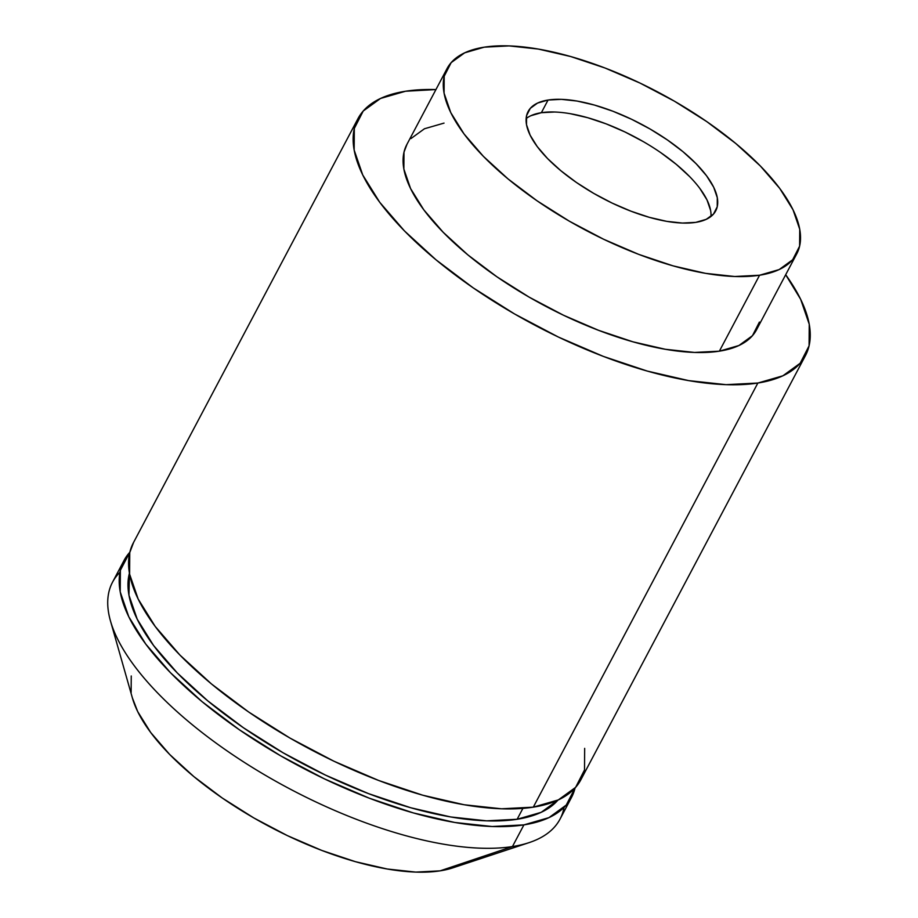 <?xml version="1.0" encoding="UTF-8"?>
<svg xmlns="http://www.w3.org/2000/svg" width="918" height="918" viewBox="0 0 918 918"><rect width="100%" height="100%" fill="white"/><g stroke="black" fill="none" stroke-linecap="round" stroke-linejoin="round"><path stroke-width="1.38" d="M110.47 620.958L132.456 698.185A193.778 76.332 27.9 0 0 259.014 820.887A193.778 76.332 27.9 0 0 440.112 870.849L512.439 846.557A253.173 99.741 -152.1 0 1 275.825 781.275A253.173 99.741 -152.1 0 1 110.47 620.958A253.173 99.741 -152.1 0 1 119.971 572.247M124.01 560.508L112.535 582.184A253.173 99.741 27.9 0 0 237.223 757.752A253.173 99.741 27.9 0 0 512.439 846.557L523.914 824.88A253.173 99.741 -152.1 0 1 248.698 736.075A253.173 99.741 -152.1 0 1 124.01 560.508A253.173 99.741 -152.1 0 1 129.828 552.246L120.373 570.285L120.212 591.869L128.795 616.804L145.79 644.126L170.553 672.791L202.121 701.696L239.288 729.718L280.621 755.801L324.536 778.923L369.334 798.212L413.318 812.912L454.766 822.471L492.117 826.51L523.914 824.88L512.439 846.557A253.173 99.741 27.9 0 0 560.026 819.12L571.501 797.444A253.173 99.741 -152.1 0 1 523.914 824.88L548.941 817.64L566.234 805.075L575.058 787.988A253.173 99.741 -152.1 0 1 571.501 797.444M557.834 800.232L541.207 812.315L517.132 819.269L486.563 820.83L450.658 816.951L410.794 807.76L368.508 793.622L325.42 775.079L283.203 752.84L243.454 727.767L207.72 700.824L177.369 673.032L153.558 645.469L137.218 619.202L128.968 595.22L129.427 573.211A243.442 95.897 27.9 0 0 261.596 739.77A243.442 95.897 27.9 0 0 517.132 819.269L522.904 808.379L517.132 819.269A243.442 95.897 27.9 0 0 557.949 800.106M357.951 118.663L133.385 542.79A253.173 99.741 27.9 0 0 258.084 718.358A253.173 99.741 27.9 0 0 533.289 807.163L757.855 383.036A253.173 99.741 -152.1 0 1 482.65 294.242A253.173 99.741 -152.1 0 1 357.951 118.663A253.173 99.741 -152.1 0 1 405.538 91.238L435.947 89.562A253.173 99.741 -152.1 0 0 405.538 91.238L380.511 98.467L363.218 111.032L354.314 128.44L354.153 150.036L362.736 174.971L379.731 202.293L404.494 230.957L436.061 259.851L473.229 287.885L514.562 313.956L558.477 337.09L603.275 356.368L647.259 371.067L688.718 380.626L726.058 384.665L757.855 383.036L533.289 807.163A253.173 99.741 27.9 0 0 580.887 779.726L805.442 355.599A253.173 99.741 -152.1 0 1 757.855 383.036L782.882 375.806L800.175 363.241L809.079 345.834L809.24 324.238L800.657 299.302L785.682 274.734A253.173 99.741 -152.1 0 1 805.442 355.599M447.032 68.609L406.835 144.551A197.863 77.95 27.9 0 0 504.28 281.769A197.863 77.95 27.9 0 0 719.368 351.169L759.576 275.228A197.863 77.95 -152.1 0 1 544.489 205.827A197.863 77.95 -152.1 0 1 447.032 68.609A197.863 77.95 -152.1 0 1 484.234 47.174L509.077 45.9L538.269 49.056L570.663 56.526L605.031 68.012L640.053 83.09L674.374 101.164L706.676 121.543L735.72 143.449L760.391 166.032L779.749 188.431L793.026 209.786L799.739 229.282L799.612 246.15L792.659 259.76L779.141 269.582L759.576 275.228L734.721 276.502L705.54 273.346L673.135 265.876L638.767 254.389L603.757 239.311L569.435 221.238L537.133 200.858L508.079 178.953L483.407 156.37L464.06 133.971L450.772 112.616L444.071 93.131L444.197 76.251L451.151 62.642L464.669 52.831L484.234 47.174A197.863 77.95 -152.1 0 1 699.321 116.575A197.863 77.95 -152.1 0 1 796.767 253.793A197.863 77.95 -152.1 0 1 759.576 275.228L719.368 351.169A197.863 77.95 27.9 0 0 756.57 329.723L796.767 253.793M548.057 100.039A106.144 41.815 -152.1 0 1 663.427 137.264A106.144 41.815 -152.1 0 1 715.707 210.865A106.144 41.815 -152.1 0 1 695.752 222.374A106.144 41.815 -152.1 0 1 580.383 185.138A106.144 41.815 -152.1 0 1 528.102 111.537A106.144 41.815 -152.1 0 1 548.057 100.039L541.356 112.696L548.057 100.039L537.558 103.068L530.306 108.335L526.576 115.634L526.507 124.687L530.111 135.141L537.237 146.593L547.61 158.607L560.852 170.725L576.424 182.475L593.762 193.411L612.168 203.107L630.953 211.186L649.382 217.348L666.766 221.353L682.418 223.051L695.752 222.374L706.24 219.333L713.493 214.066L717.233 206.768L717.291 197.714L713.699 187.261L706.573 175.808L696.188 163.794L682.958 151.677L667.375 139.926L650.047 128.99L631.641 119.306L612.857 111.216L594.416 105.054L577.043 101.049L561.38 99.351L548.057 100.039M710.968 216.464A106.144 41.815 27.9 0 0 649.152 145.101A106.144 41.815 27.9 0 0 541.356 112.696L554.679 112.007M570.342 113.706L587.715 117.711L606.155 123.873L624.94 131.951L643.346 141.647M660.673 152.583L676.256 164.333L689.487 176.451M699.872 188.465L706.998 199.917L710.589 210.371M530.856 115.725L541.356 112.696A106.144 41.815 27.9 0 0 526.14 118.594M407.007 144.218L403.989 152.193L403.863 169.061L410.575 188.546L423.852 209.901L443.21 232.3L467.882 254.894L496.925 276.8L529.227 297.18L563.549 315.253L598.57 330.319L632.938 341.817L665.332 349.276L694.524 352.443L719.368 351.169L738.933 345.512L752.45 335.69L759.404 322.08M444.025 123.104L424.46 128.761L410.943 138.584M133.615 542.366L129.759 552.567L129.599 574.152L138.182 599.087L155.176 626.409L179.928 655.073L211.496 683.979L248.663 712.001L289.996 738.083L333.911 761.206L378.721 780.495L422.693 795.195L464.152 804.753L501.492 808.792L533.289 807.163L558.316 799.922L575.62 787.357L584.514 769.95L584.674 748.365M564.065 807.381A253.173 99.741 -152.1 0 1 529.112 842.621A253.173 99.741 -152.1 0 1 512.439 846.557L440.112 870.849A193.778 76.332 27.9 0 0 452.872 867.843L529.112 842.621M131.251 675.992L131.136 692.516M132.353 697.818L137.7 711.599L150.713 732.507L169.658 754.447L193.824 776.571L222.271 798.017L253.907 817.984L287.518 835.678L321.805 850.435L355.461 861.692L387.201 869.002L415.785 872.1L440.112 870.849L453.285 867.705"/></g></svg>
